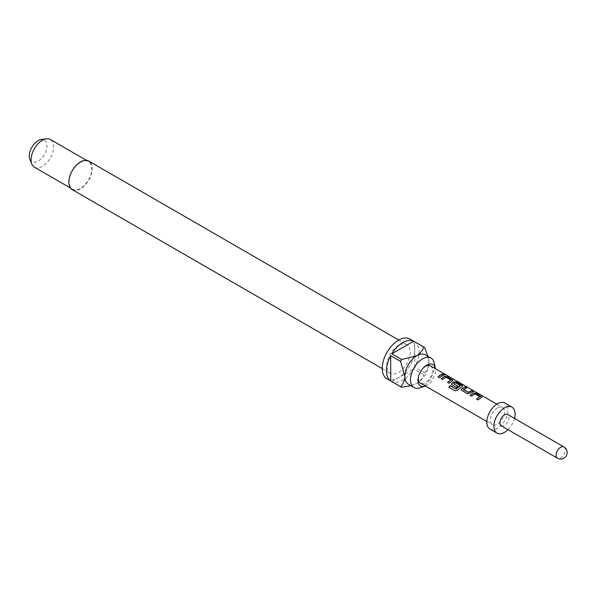 <?xml version="1.0" encoding="UTF-8"?>
<svg xmlns="http://www.w3.org/2000/svg" width="597" height="597" viewBox="0 0 597 597"><rect width="100%" height="100%" fill="white"/><g stroke="black" fill="none" stroke-linecap="round" stroke-linejoin="round"><path stroke-width="0.45" stroke-dasharray="2.98 2.24" d="M445.646 374.879L443.855 374.11M479.734 396.953L474.936 394.087L471.57 396.311L470.145 395.393M481.951 397.154L478.003 399.93M466.384 387.908L463.429 389.296M472.869 391.647L469.712 393.184M460.28 385.722L455.481 382.856L453.645 383.916M462.66 386.013L457.593 390.035M457.735 386.274L456.436 387.572L451.593 384.304M450.802 380.244L445.996 377.379L442.631 379.61L441.213 378.692M453.011 380.446L449.063 383.222M443.929 374.946L439.467 377.782L438.049 376.864M425.43 386.028A12.395 7.157 120 0 0 426.751 385.378A12.395 7.157 120 0 0 435.422 368.722M419.975 387.834A16.985 9.806 120 0 0 422.512 386.684A16.985 9.806 120 0 0 434.258 363.095M72.274 189.645A16.485 9.522 120 0 0 80.52 188.824A16.485 9.522 120 0 0 91.289 174.294A16.485 9.522 120 0 0 88.766 161.086M398.49 345.476A16.485 9.522 120 0 0 387.722 360.006A16.485 9.522 120 0 0 390.244 373.222A16.485 9.522 120 0 0 398.49 372.401A16.485 9.522 120 0 0 409.258 357.872A16.485 9.522 120 0 0 406.736 344.663A16.485 9.522 120 0 0 398.49 345.476M425.355 354.834A16.985 9.806 -60 0 1 428.877 362.61A16.985 9.806 -60 0 1 416.863 383.416A16.985 9.806 -60 0 1 408.37 384.259M386.998 378.849A22.985 13.268 120 0 0 398.49 377.707A22.985 13.268 120 0 0 413.505 357.454A22.985 13.268 120 0 0 409.982 339.036M401.677 387.289L391.781 381.58A22.985 13.268 120 0 0 402.729 380.155A22.985 13.268 120 0 0 413.676 368.939L423.572 374.647A22.985 13.268 -60 0 0 424.631 372.804L414.743 367.095A22.985 13.268 120 0 0 414.743 341.812L424.631 347.521M34.372 167.182A15.992 9.231 120 0 0 42.365 166.391A15.992 9.231 120 0 0 52.812 152.302A15.992 9.231 120 0 0 50.357 139.489M80.52 162.309A15.992 9.231 120 0 0 70.073 176.399A15.992 9.231 120 0 0 72.528 189.212A15.992 9.231 120 0 0 80.52 188.421A15.992 9.231 120 0 0 90.968 174.331A15.992 9.231 120 0 0 88.513 161.518A15.992 9.231 120 0 0 80.52 162.309M29.85 159.309A12.53 7.231 120 0 0 38.126 161.115A12.53 7.231 120 0 0 46.835 147.713A12.53 7.231 120 0 0 41.283 139.504M430.452 365.857A9.992 5.769 -60 0 1 431.982 373.864A9.992 5.769 -60 0 1 425.452 382.67A9.992 5.769 -60 0 1 420.46 383.162M501.234 425.758A6.492 3.754 120 0 0 504.48 425.437A6.492 3.754 120 0 0 508.726 419.713A6.492 3.754 120 0 0 507.726 414.512M489.921 429.034A14.992 8.656 120 0 0 497.413 428.295A14.992 8.656 120 0 0 507.204 415.087A14.992 8.656 120 0 0 504.905 403.072M418.803 375.588A9.992 5.769 -60 0 1 418.922 375.162A9.992 5.769 -60 0 1 422.751 368.528A9.992 5.769 -60 0 1 423.064 368.207M497.413 407.893A9.992 5.769 120 0 0 490.883 416.699A9.992 5.769 120 0 0 492.421 424.706A9.992 5.769 120 0 0 497.413 424.213A9.992 5.769 120 0 0 503.943 415.408A9.992 5.769 120 0 0 502.413 407.4A9.992 5.769 120 0 0 497.413 407.893M507.987 429.661A14.992 8.656 120 0 0 514.48 418.407M410.893 385.722L416.863 383.416C420.564 380.901 422.795 377.976 423.572 374.647M391.781 381.58L413.676 368.939M424.631 372.804C427.131 370.476 428.542 367.08 428.877 362.61L427.885 356.297M414.743 367.095L414.743 341.812M449.116 383.349L447.69 382.431M457.66 390.139L455.16 390.901L448.832 387.229M469.735 393.333L467.018 393.684L461.779 390.565M461.824 390.684L461.242 389.871M478.048 400.057L476.518 399.072M563.904 446.944A6.492 3.754 -60 0 1 564.896 452.145A6.492 3.754 -60 0 1 560.658 457.869A6.492 3.754 -60 0 1 557.404 458.19M382.237 368.595L390.244 373.222M70.513 188.048L72.528 189.212M486.831 421.482L492.421 424.706M496.823 404.176L502.413 407.4M418.922 375.162L418.654 376.065M422.751 368.528L423.407 367.842M86.498 160.354L88.513 161.518M398.729 340.036L406.736 344.663"/><path stroke-width="0.9" d="M445.735 374.7L444.198 374.401C443.578 373.744 444.093 373.841 445.735 374.7L446.153 375.013M444.138 374.588C443.504 373.923 444.004 374.02 445.646 374.879L445.817 374.983M470.085 395.46L473.451 393.132L476.16 393.55L481.951 397.154M476.563 399.199L479.749 396.684L474.951 393.908L471.518 396.184L470.04 395.333L473.473 392.96L476.205 393.371L481.988 397.057L478.003 399.93L476.518 399.072L479.749 396.684M461.242 389.871L461.772 388.737L465.13 387.184L466.608 388.043M463.429 389.296L468.227 392.199L471.652 390.744L473.137 391.602L469.712 393.184L466.973 393.557L461.22 389.811L461.75 388.587L465.175 386.998L466.66 387.856L463.451 389.58L468.249 392.348L471.608 390.923L473.093 391.781M451.593 384.304L452.123 383.17L454.16 381.99L456.869 382.416L462.66 386.013M448.929 387.304L450.131 385.632L456.004 389.02L460.28 385.722L455.504 382.684L453.623 383.767L457.839 386.199L456.384 387.453L452.13 384.99L451.571 384.237L452.101 383.02L454.183 381.819L456.914 382.229L462.108 385.229L462.145 386.416L457.593 390.035L455.063 390.834L448.832 387.229L450.063 385.528L455.936 388.923L460.302 385.453M453.623 383.632L457.862 386.349M441.153 378.752L444.511 376.423L447.22 376.849L453.011 380.446M447.631 382.49L450.817 379.976L446.019 377.207L442.586 379.483L441.101 378.625L444.534 376.252L447.272 376.662L453.056 380.349L449.063 383.222L447.578 382.364L450.817 379.976M437.982 376.923L440.325 375.103L442.668 374.215L444.153 375.073M435.422 368.722A12.395 7.157 120 0 0 435.325 368.17A12.395 7.157 120 0 0 426.751 365.133A12.395 7.157 120 0 0 423.407 367.842A12.395 7.157 120 0 0 418.654 376.065A12.395 7.157 120 0 0 424.9 386.222A12.395 7.157 120 0 0 425.43 386.028M435.325 368.17L434.258 363.095A16.985 9.806 120 0 0 431.012 358.103A16.985 9.806 120 0 0 422.512 358.939A16.985 9.806 120 0 0 411.415 373.909A16.985 9.806 120 0 0 414.019 387.52A16.985 9.806 120 0 0 419.975 387.834L424.9 386.222M398.729 340.036L88.766 161.086A16.485 9.522 120 0 0 80.52 161.899A16.485 9.522 120 0 0 69.752 176.428A16.485 9.522 120 0 0 72.274 189.645L382.237 368.595M414.019 387.52L408.37 384.259A16.985 9.806 -60 0 1 404.848 376.483A16.985 9.806 -60 0 1 416.863 355.678A16.985 9.806 -60 0 1 425.355 354.834L431.012 358.103M413.676 341.2L391.781 353.834A22.985 13.268 120 0 1 402.729 342.626A22.985 13.268 120 0 1 413.676 341.2L423.572 346.909A22.985 13.268 -60 0 1 424.116 347.193L409.982 339.036A22.985 13.268 120 0 0 398.49 340.178A22.985 13.268 120 0 0 383.475 360.431A22.985 13.268 120 0 0 386.998 378.849L401.132 387.005A22.985 13.268 -60 0 1 400.609 386.677L390.714 380.961A22.985 13.268 120 0 1 390.714 355.685L390.714 380.961M410.893 385.722L401.677 387.289A22.985 13.268 -60 0 1 401.132 387.005M391.781 353.834L401.677 359.551A22.985 13.268 -60 0 0 400.609 361.394L390.714 355.685M86.498 160.354L50.357 139.489A15.992 9.231 120 0 0 46.402 138.81A15.992 9.231 120 0 0 42.365 140.28A15.992 9.231 120 0 0 31.805 164.093A15.992 9.231 120 0 0 34.372 167.182L70.513 188.048M46.402 138.81L41.283 139.504A12.53 7.231 120 0 0 38.126 140.661A12.53 7.231 120 0 0 29.85 159.309L31.805 164.093M423.064 368.207A9.992 5.769 -60 0 1 425.452 366.349A9.992 5.769 -60 0 1 430.452 365.857L496.823 404.176M504.48 414.833A6.492 3.754 120 0 0 500.234 420.557A6.492 3.754 120 0 0 501.234 425.758L557.404 458.19A6.492 3.754 -60 0 1 556.061 455.22A6.492 3.754 -60 0 1 560.658 447.265A6.492 3.754 -60 0 1 563.904 446.944L507.726 414.512A6.492 3.754 120 0 0 504.48 414.833M514.48 418.407A14.992 8.656 120 0 0 511.972 407.154L504.905 403.072A14.992 8.656 120 0 0 497.413 403.818A14.992 8.656 120 0 0 487.622 417.027A14.992 8.656 120 0 0 489.921 429.034L496.988 433.116A14.992 8.656 120 0 0 504.48 432.37A14.992 8.656 120 0 0 507.987 429.661M511.972 407.154A14.992 8.656 120 0 0 504.48 407.893A14.992 8.656 120 0 0 494.689 421.101A14.992 8.656 120 0 0 496.988 433.116M486.831 421.482L420.46 383.162A9.992 5.769 -60 0 1 418.803 375.588M441.81 375.789L439.422 377.655L437.937 376.797L440.325 374.938L442.72 374.035L444.205 374.894L441.81 375.789M462.705 385.923L462.145 386.416M444.198 374.401L443.832 373.991M424.116 347.193A22.985 13.268 -60 0 1 424.631 347.521L427.885 356.297M423.572 346.909C422.795 350.238 420.564 353.155 416.863 355.678L401.677 359.551M400.609 361.394L404.848 376.483C404.52 380.946 403.102 384.341 400.609 386.677M557.404 458.19A6.492 6.492 0 0 0 566.277 455.817A6.492 6.492 0 0 0 563.904 446.944"/></g></svg>
